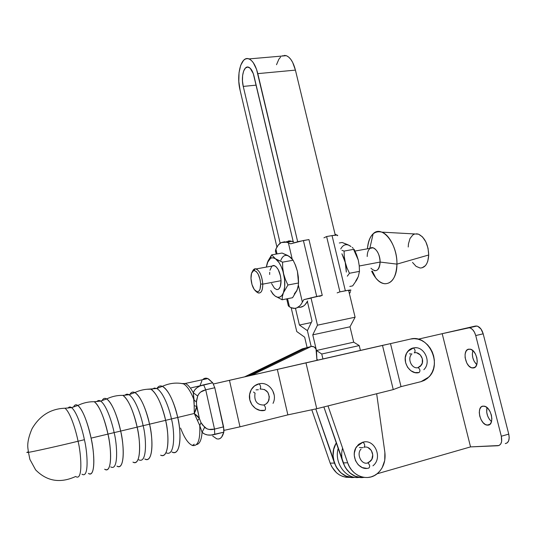 <?xml version="1.0" encoding="UTF-8"?>
<svg xmlns="http://www.w3.org/2000/svg" width="536" height="536" viewBox="0 0 536 536"><rect width="100%" height="100%" fill="white"/><g stroke="black" fill="none" stroke-linecap="round" stroke-linejoin="round"><path stroke-width="0.8" d="M364.989 441.838L362.973 442.193C364.869 444.063 365.204 445.764 363.984 447.299C365.204 445.764 364.869 444.063 362.973 442.193L356.675 446.589C349.713 455.64 358.805 471.513 368.929 468.002C370.175 466.488 369.827 464.779 367.884 462.876L367.884 462.876C369.827 464.779 370.175 466.488 368.929 468.002M368.004 447.587L371.287 450.394L372.741 454.769L371.877 459.252L368.969 462.34M364.212 447.238C370.503 445.409 375.589 455.473 370.986 460.645L367.703 462.856M284.589 55.369L286.72 55.844L288.83 57.211L290.834 59.416L292.649 62.384L295.423 70.116L257.796 73.633L297.674 241.729L256.583 69.439L253.314 62.732L251.391 60.481L249.381 59.081L247.364 58.585L245.414 59.007L243.605 60.307L240.691 65.285L239.023 72.722L238.822 81.492L240.108 90.316C236.081 74.598 241.22 55.416 248.985 58.913C252.791 60.635 255.726 65.539 257.796 73.633L295.423 70.116C293.346 62.163 290.304 57.352 286.304 55.684L282.519 55.791M311.141 346.43L307.409 330.638L299.403 325.037L307.409 330.638L311.141 346.43L307.409 330.638L312.006 321.01L307.383 301.5L312.006 321.01L307.409 330.638L311.141 346.43M350.443 477.301C341.037 477.79 334.283 473.074 330.189 463.151L311.798 409.779L330.189 463.151L334.444 463.064C338.578 473.08 345.392 477.837 354.872 477.328L351.69 477.429L346.068 476.082L340.99 472.899L336.903 468.163L334.189 462.293L333.097 455.821L333.714 449.342L335.978 443.446C327.114 457.778 339.59 480.122 354.872 477.328L350.437 477.301L347.006 476.45L343.75 474.903L340.769 472.712L336.032 466.688L315.778 408.928L334.444 463.064L330.189 463.151L331.764 466.742L336.461 472.719L339.422 474.896L342.658 476.43L346.062 477.268L349.519 477.388M304.662 337.191L307.095 347.509L304.662 337.191L296.756 331.536L304.662 337.191M311.275 322.545L299.403 325.037L311.275 322.545M243.257 86.417L280.154 243.23L243.257 86.417C240.785 76.762 243.967 65.091 248.664 67.228C250.995 68.28 252.784 71.275 254.044 76.219L293.226 241.696L253.314 73.68L250.178 68.219L247.726 67.034L245.434 68.038L243.632 71.053L242.6 75.596L242.466 80.983L243.257 86.417L256.161 85.144L243.257 86.417M295.463 308.28L299.403 325.037L295.463 308.28M276.516 64.715L278.874 59.188L280.589 57.084M295.423 70.116L335.281 235.17L295.423 70.116M348.574 290.217L355.093 317.212L350.001 326.813L353.7 342.176L359.234 345.573L360.406 350.417L359.234 345.573L321.754 354.021L316.468 350.49L312.769 334.839L317.473 325.178L310.96 297.741L317.473 325.178L355.093 317.212L350.001 326.813L312.769 334.839L317.473 325.178L355.093 317.212L348.574 290.217M240.108 90.316L276.918 247.049L240.108 90.316M291.162 307.718L296.756 331.536L291.162 307.718M316.89 359.334L317.975 360.085L316.89 359.334M322.927 358.953L321.754 354.021L316.468 350.49L353.7 342.176L359.234 345.573L321.754 354.021L322.927 358.953M342.605 448.156C338.176 462.796 350.611 479.753 363.964 477.388C354.33 477.931 347.402 473.094 343.181 462.876L347.663 462.782L349.298 466.501L351.482 469.838L354.142 472.685L357.19 474.936L360.527 476.524L364.024 477.395L367.575 477.522L371.059 476.906L374.356 475.566L377.364 473.556L379.984 470.943L382.128 467.814L384.734 460.444L384.875 452.404L376.667 393.739L384.875 452.404C385.813 461.014 383.394 467.988 377.625 473.342C368.138 482.025 351.991 476.471 347.663 462.782L343.181 462.876L323.865 406.945L344.795 466.561L346.966 469.871L349.606 472.692L352.634 474.923L355.938 476.497L359.415 477.362L362.946 477.489M353.7 342.176L316.468 350.49L312.769 334.839L350.001 326.813L353.7 342.176M347.663 462.782L328.005 405.906L347.663 462.782M362.758 442.173L358.731 444.31L355.777 448.103L354.35 452.967L354.289 455.58L355.495 460.645L358.283 464.859L362.222 467.573L366.691 468.37M372.935 465.818L373.116 465.657C383.026 457.818 374.577 438.562 362.959 442.193L357.747 445.255M359.401 447.527L362.999 447.661L359.401 447.527M91.08 438.133C94.102 449.624 96.152 478.226 88.4 473.382C94.175 477.904 95.783 459.821 91.08 438.133L107.964 434.1L91.08 438.133C89.231 428.646 83.696 410.02 77.834 405.464C82.691 409.832 87.107 420.72 91.08 438.133M75.683 476.477C83.261 481.884 81.083 452.893 78.055 441.242C76.192 431.641 70.638 412.62 64.977 408.224C50.766 408.727 39.798 415.534 32.08 428.646C28.576 436.753 27.202 443.406 27.946 448.599L28.468 452.324L27.638 452.424L28.468 452.324C31.57 452.056 62.223 445.188 78.055 441.242C62.223 445.188 31.57 452.056 28.468 452.324L29.889 459.392L35.617 469.871C46.913 481.341 60.273 483.546 75.683 476.477C83.261 481.884 81.083 452.893 78.055 441.242L84.393 439.708C87.348 451.004 89.425 479.117 81.941 474.166C89.425 479.117 87.348 451.004 84.393 439.708C82.584 430.388 77.177 412.017 71.543 407.615C70.136 406.623 68.983 406.797 68.072 408.13C68.983 406.797 70.136 406.623 71.543 407.615C77.177 412.017 82.584 430.388 84.393 439.708L78.055 441.242C76.192 431.641 70.638 412.62 64.977 408.224L71.543 407.615L77.834 405.464C75.991 404.204 74.564 404.747 73.553 407.099C74.564 404.74 75.991 404.198 77.834 405.464C83.147 402.871 88.628 401.625 94.282 401.725L100.627 401.089C99.113 400.158 97.84 400.345 96.815 401.658C97.84 400.345 99.113 400.158 100.627 401.089C106.744 405.317 112.319 423.413 114.121 432.612L120.667 431.071C123.776 442.435 125.424 470.916 116.935 466.092C123.24 470.595 125.417 452.572 120.667 431.071L114.121 432.612C112.319 423.413 106.744 405.317 100.627 401.089L106.704 398.938C113.069 403.186 118.825 421.665 120.667 431.071L137.136 427.138L120.667 431.071C116.627 413.779 111.97 403.072 106.704 398.938C104.721 397.786 103.167 398.389 102.028 400.734C103.167 398.382 104.728 397.786 106.704 398.938C111.937 396.419 117.337 395.233 122.905 395.38L129.015 394.724C127.401 393.839 126.027 394.04 124.895 395.334C126.027 394.04 127.401 393.839 129.015 394.724C135.601 398.777 141.337 416.599 143.125 425.685L149.537 424.177C152.733 435.42 153.986 463.781 144.787 458.977C151.601 463.466 154.334 445.496 149.537 424.177L143.125 425.685C141.337 416.599 135.601 398.777 129.015 394.724L134.871 392.566C141.725 396.519 147.702 414.857 149.537 424.177L165.611 420.338L149.537 424.177C145.43 407.012 140.539 396.473 134.871 392.566C132.774 391.528 131.092 392.178 129.833 394.516C131.099 392.171 132.781 391.521 134.871 392.566C140.043 390.121 145.377 388.995 150.864 389.183L146.77 389.283L156.746 388.506L154.361 388.037L152.331 389.156L154.361 388.037L156.746 388.506C163.768 392.399 169.651 409.953 171.433 418.931L177.711 417.45C180.987 428.572 181.858 456.819 171.982 452.029C179.285 456.505 182.555 438.589 177.711 417.45L171.433 418.931C169.651 409.953 163.768 392.399 156.746 388.506L162.368 386.356C169.691 390.014 175.888 408.218 177.711 417.45L194.287 413.484L177.711 417.45C173.537 400.399 168.425 390.034 162.368 386.356C160.157 385.418 158.368 386.114 156.994 388.446C158.375 386.108 160.17 385.411 162.368 386.356C169.329 383.16 176.384 382.322 183.533 383.836L180.21 383.287M110.697 466.896C118.845 471.6 117.143 443.741 114.121 432.612L107.964 434.1C106.115 424.653 100.44 406.06 94.282 401.725C99.381 405.933 103.944 416.727 107.964 434.1L114.121 432.612C117.143 443.741 118.845 471.6 110.697 466.896M138.777 459.794C147.554 464.256 146.207 436.652 143.125 425.685L137.136 427.138C135.306 417.839 129.524 399.668 122.905 395.38C128.365 399.514 133.116 410.1 137.136 427.138L143.125 425.685C146.207 436.652 147.554 464.256 138.777 459.794M166.207 452.86C175.58 457.087 174.569 429.738 171.433 418.931L165.611 420.338C163.788 411.186 157.912 393.424 150.864 389.183C156.666 393.257 161.584 403.642 165.611 420.338L171.433 418.931C174.569 429.738 175.58 457.087 166.207 452.86M260.081 389.062C261.045 387.454 260.737 385.712 259.156 383.836L258.875 383.81C254.191 385.103 251.17 388.292 249.816 393.384C247.331 402.764 256.349 412.8 264.958 410.295C265.93 408.707 265.615 406.958 264 405.048L264 405.048C265.615 406.958 265.93 408.707 264.958 410.295L260.114 410.409L255.531 408.479L251.92 404.794L249.83 399.916L249.595 394.603L251.237 389.672L254.5 385.887L259.156 383.836C260.737 385.712 261.045 387.454 260.081 389.062C266.714 389.042 269.682 392.613 269.012 399.769C268.114 402.529 266.359 404.285 263.745 405.015M104.661 469.208C110.751 473.777 112.701 455.721 107.964 434.1C111.039 445.537 112.855 474.112 104.661 469.208M132.955 462.106C139.467 466.313 141.879 448.364 137.136 427.138C140.258 438.361 141.739 466.534 132.955 462.106M160.612 455.165C167.513 459.024 170.347 441.188 165.611 420.338C168.766 431.366 169.939 459.131 160.612 455.165M27.638 452.424C26.304 452.612 26.552 452.418 28.388 451.841C26.552 452.418 26.304 452.612 27.638 452.424M194.253 444.203L192.417 445.483C197.918 446.522 200.37 439.875 199.761 425.544L194.287 413.484L194.086 399.997C190.575 391.066 186.93 385.612 183.158 383.649M414.261 352.849C415.561 351.254 415.273 349.633 413.41 347.985L413.055 347.978C410.449 348.621 408.399 350.182 406.898 352.661C401.31 361.184 410.02 375.327 419.118 372.533C420.438 370.959 420.144 369.331 418.234 367.656L418.234 367.656C420.144 369.331 420.438 370.959 419.118 372.533L414.898 372.574L410.844 370.731L407.581 367.274L405.618 362.738L405.256 357.827L406.549 353.298L409.29 349.841L413.41 347.985C415.273 349.633 415.561 351.254 414.261 352.849M414.288 352.842C419.916 351.227 425.041 360.092 421.397 365.117L417.913 367.642M416.117 347.79L415.139 347.743M416.794 352.849L420.271 354.906L422.335 358.752L422.301 363.1L420.17 366.503M416.653 367.797L416.137 367.776M207.787 378.577L183.533 383.836C187.198 386.014 190.715 391.401 194.086 399.997L196.41 401.987L194.086 399.997L193.268 392.714L197.704 396.05C199.017 392.794 201.69 390.717 205.724 389.819L214.795 387.742L223.579 426.85L214.514 429.095L205.724 389.819L203.653 384.828C198.24 386.047 194.776 388.674 193.268 392.714L194.186 405.625L196.719 406.482L194.186 405.625L194.287 413.484L196.719 406.482L196.41 401.987L197.704 396.05L198.896 393.833L200.678 392.044L205.724 389.819L214.514 429.095L209.027 429.423L206.682 428.673L202.648 425.128L201 422.629L199.392 418.509L196.719 406.482L195.948 409.846L194.287 413.484L197.302 415.936L199.392 418.509L196.464 404.171L196.551 400.425L197.704 396.05L193.268 392.714C190.561 387.689 187.922 384.62 185.342 383.508L182.012 383.542L185.523 383.582C188.049 384.768 190.628 387.809 193.268 392.714L194.729 389.953L196.98 387.709L199.975 386.007L212.698 382.771L207.787 378.577C205.777 377.773 204.062 378.161 202.628 379.736L204.886 378.282L206.668 378.242L208.598 378.979L212.698 382.771L214.795 387.742L223.988 429.805L223.8 432.19L221.636 437.108L220.162 438.455L218.48 439.011M216.638 438.776L212.671 436.016M191.198 387.816L199.988 385.82L201.925 380.667M180.585 428.07C184.371 438.059 188.384 443.888 192.612 445.543C197.992 446.334 200.37 439.667 199.761 425.544L202.065 432.291C201.536 439.795 199.72 443.888 196.625 444.565M216.289 438.649C219.78 439.909 222.286 437.758 223.8 432.19L210.963 435.078L207.506 434.957L204.558 434.039L202.065 432.291C201.516 439.949 199.647 444.049 196.451 444.592M205.724 389.819L214.795 387.742L212.698 382.771L203.653 384.828L205.724 389.819M214.748 434.455L223.8 432.19L223.579 426.85L214.514 429.095L214.748 434.455L214.514 429.095C210.494 430.133 207.211 429.524 204.651 427.259L202.065 432.291C205.107 435.111 209.335 435.835 214.748 434.455M202.065 432.291L204.651 427.259L201 422.629L199.761 425.544L202.065 432.291M199.761 425.544L201 422.629L199.392 418.509L197.496 420.532L199.761 425.544M199.392 418.509L194.287 413.484L197.496 420.532L199.392 418.509M411.97 354.001L409.544 353.84L411.97 354.001M410.516 339.06C428.264 333.988 442.729 363.911 428.867 377.029L421.028 381.645L424.438 380.359L427.514 378.302L430.12 375.568L432.17 372.259L433.584 368.5L434.321 364.44L434.348 360.232L433.658 356.031L432.297 351.998L430.301 348.279L427.748 345.023L424.74 342.343L421.383 340.34L417.799 339.1L414.134 338.665L410.516 339.06L390.503 343.623L401.029 386.637L421.028 381.645L401.029 386.637L390.503 343.623L382.483 345.385L393.257 389.592L401.029 386.637L393.257 389.592L382.483 345.385L305.969 362.818L316.756 408.72L393.257 389.592L316.756 408.72L305.969 362.818L277.326 369.405L287.865 414.871L316.756 408.72L287.865 414.871L277.326 369.405L229.455 380.312L239.987 426.817L287.865 414.871L239.987 426.817L229.455 380.312L213.469 383.977L410.516 339.06M223.994 430.381L239.987 426.817L223.994 430.381M273.863 394.188L273.038 391.662M264.402 389.458L267.879 392.399L269.347 396.895L268.315 401.444L266.372 403.742M256.034 389.866L258.345 389.732L256.034 389.866M255.163 393.25L253.515 392.03L255.163 393.25M276.328 289.48C279.397 289.969 280.971 287.041 281.058 280.697L262.774 284.14C262.734 290.525 261.226 293.467 258.245 292.951L256.67 291.932M255.779 291.182L257.159 292.355C260.744 294.244 262.613 291.504 262.774 284.14L260.657 283.993C260.523 290.432 258.901 292.824 255.779 291.182C253.032 288.623 251.438 284.382 250.982 278.452L252 284.569L254.285 289.567L257.092 291.798L258.788 291.303L260.034 289.259L260.657 283.993L260.141 279.812L258.164 274.137L256.349 271.618L254.453 270.566L253.575 270.653L251.565 273.233L250.982 278.452C250.922 273.675 251.94 271.042 254.03 270.559C257.602 271.477 259.813 275.96 260.657 283.993L262.774 284.14C261.803 274.935 259.27 269.809 255.17 268.771L252.483 271.457C253.361 269.266 254.607 268.422 256.221 268.918C259.88 271.089 262.064 276.161 262.774 284.14L281.058 280.697L280.268 286.686L278.774 289.018L277.815 289.534M374.349 270.693C377.867 271.049 379.79 268.174 380.111 262.064L359.261 265.99L380.111 262.064C379.113 270.754 376.058 272.817 370.945 268.255M396.935 264.127L380.111 262.064L396.935 264.127C396.218 277.146 392.158 283.685 384.741 283.752C379.656 282.921 375.287 278.74 371.642 271.216L375.729 277.909C384.647 289.822 397.116 282.505 396.935 264.127L428.72 254.982L396.935 264.127C397.578 243.666 381.927 224.457 373.13 233.803C369.847 236.959 367.957 241.957 367.441 248.811C368.882 235.887 373.666 230.326 381.786 232.128C389.786 234.748 397.23 250.238 396.935 264.127M420.177 268.013C425.316 267.819 428.163 263.478 428.72 254.982L427.808 261.112L426.783 263.618L425.443 265.628L422.02 267.859M336.889 235.103L335.054 234.205L336.889 235.103M275.544 250.272L275.906 249.093C277.286 245.89 279.068 243.713 281.239 242.553L286.948 242.178L290.646 243.82L288.361 242.768L292.174 258.935L288.361 242.768L284.656 241.77L281.239 242.553L278.271 245.053L275.906 249.093L275.444 251.471L275.544 250.272M298.579 281.842L297.42 271.31L295.256 264.697M294.277 293.963L297.105 290.11L292.582 297.708L282.15 299.765L275.156 296.086L277.574 297.232L279.859 297.051L281.856 295.53L283.417 292.757L282.398 296.395L282.15 299.765L292.582 297.708L297.105 290.11L298.19 286.459L298.519 282.988L287.933 285.005L283.417 292.757L284.71 286.666L284.549 279.115L282.954 271.31L281.212 266.586L279.068 262.64L275.45 258.761L273.018 257.776L270.76 258.151L268.034 261.126L266.352 267.082L268.154 260.771L271.645 254.875L282.077 253.046L271.645 254.875L275.45 258.761L282.559 262.151L293.145 260.241L290.438 257.267L287.624 255.438L282.077 253.046L289.139 256.329L293.145 260.241L295.624 265.622L297.42 271.31L298.351 277.119L298.519 282.988L287.933 285.005L285.42 279.544L283.631 273.863L282.707 267.98L282.559 262.151L293.145 260.241L295.624 265.622L297.42 271.31L295.041 264.208M275.156 296.086L272.878 294.016L270.807 290.693L272.878 294.016L275.156 296.086L282.15 299.765L282.398 296.395L283.417 292.757L287.933 285.005L285.42 279.544L283.631 273.863C285.273 281.413 285.199 287.711 283.417 292.757C281.42 297.346 278.666 298.458 275.156 296.086L273.514 294.586L270.734 290.552L272.764 293.695L275.156 296.086M269.662 274.492L269.695 272.295M269.943 270.291L271.846 266.171M272.791 265.601L273.836 265.494L276.06 266.667L278.191 269.514L280.482 275.946L281.058 280.697C280.388 272.784 278.171 267.759 274.412 265.628L271.966 266.07M276.764 289.587L274.546 288.335L271.564 283.551M291.564 258.52L289.139 256.329C285.521 254.258 282.753 255.578 280.844 260.282M298.512 283.263L297.42 271.31L298.351 277.119L298.519 282.988L298.19 286.459L297.105 290.11L298.344 285.045M266.439 266.379L267.357 262.694L266.439 266.379M268.154 260.771L267.357 262.694L270.566 258.252L271.538 257.863L273.621 257.896L275.45 258.761L271.645 254.875L268.154 260.771M276.951 259.672L275.45 258.761C279.022 261.394 281.748 266.425 283.631 273.863L282.707 267.98L282.559 262.151L276.951 259.672M287.551 298.699L289.46 306.84L291.309 307.778L294.921 308.354L296.643 307.972L299.785 305.895L301.158 304.207L302.378 302.116L298.385 285.206L302.378 302.116L303.845 299.624L316.709 296.482L303.396 240.523L290.646 243.82L298.358 241.569L308.95 239.572L303.396 240.523L316.709 296.482L322.257 295.376L308.95 239.572L322.257 295.376L303.845 299.624L302.378 302.116C299.698 307.249 296.24 309.218 292.006 308.019L289.46 306.84L287.551 298.699M297.849 287.765L296.361 291.638M288.113 241.053L289.909 240.878L293.688 241.917L292.167 241.287L286.412 241.676M298.157 307.229C302.029 307.818 305.198 305.728 307.664 300.951L305.024 304.81L303.476 306.096L300.06 307.316M277.038 253.93L275.906 249.093L277.038 253.93M288.663 306.21L289.46 306.84L288.663 306.21M275.444 251.471L275.678 251.907L275.571 251.444M310.17 298.364L303.845 299.624L310.17 298.364M319.563 296.361L322.257 295.376M350.51 291.463L350.035 292.596L350.51 291.463M345.358 290.793C349.693 289.956 351.482 289.795 350.738 290.304L348.695 290.713L350.946 290.144L349.137 290.137L339.925 291.872L345.358 290.793L332.045 235.606L345.358 290.793M337.546 235.74C338.223 234.949 336.387 234.902 332.045 235.606L336.702 235.11L337.653 235.291L337.539 235.746M349.405 293.648L350.035 292.596L349.405 293.648M326.612 236.537L332.045 235.606L326.612 236.537L339.925 291.872L326.612 236.537L323.932 237.83M337.151 292.87L339.925 291.872M341.981 250.339L344.085 251.083L341.981 250.339M355.623 281.233L358.296 276.569L359.462 271.37L349.459 273.273L347.321 276.174L349.459 273.273L347.006 267.966L344.273 259.102L341.908 253.783L345.244 262.446L344.3 256.737L344.085 251.083L354.088 249.28L356.507 254.513L358.276 260.034L359.227 265.675L359.462 271.37L358.296 276.569L356.561 280.261L352.668 285.882L349.8 286.452L352.668 285.882L356.561 280.261L358.229 276.63M358.283 260.047L359.227 265.675L359.462 271.37L349.459 273.273L347.006 267.966L345.244 262.446L346.33 272.067L345.921 265.916L344.3 256.737L344.085 251.083L354.088 249.28L356.507 254.513L358.276 260.034L353.606 249.408M350.913 246.513L347.944 244.744L342.162 242.486L349.566 245.589C345.888 243.719 342.946 244.845 340.742 248.959M353.224 248.322L352.192 247.384L353.224 248.322M350.986 246.473L349.566 245.589L350.986 246.473M349.566 245.589L348.212 244.979M356.688 279.913L357.532 278.398M342.162 242.486L339.301 242.989L342.162 242.486M408.238 247.002L408.459 243.867L410.02 238.48L412.854 234.935L414.63 234.031M416.552 233.783L418.562 234.192L422.509 236.919L425.839 241.843L428.03 248.195L428.72 254.982C428.224 244.396 424.82 237.455 418.502 234.165L414.864 233.964M420.083 268L416.103 266.359L412.506 262.412M367.2 256.51C367.247 252.851 368.105 250.225 369.766 248.63M370.162 248.322C374.135 245.12 380.332 253.555 380.111 262.064C379.622 254.479 377.25 249.722 372.996 247.806L370.162 248.322M287.886 255.679L290.74 257.635M311.436 346.37C314.31 346.316 315.999 347.871 316.508 351.04L316.937 360.319L316.032 349.083L314.103 346.906L311.436 346.37L251.652 375.254L311.436 346.37M248.081 376.071L306.324 347.784L310.404 346.698L306.324 347.784L248.081 376.071M307.349 347.462L306.324 347.784L307.349 347.462M244.57 376.868L302.311 348.856L306.324 347.784L302.311 348.856L244.57 376.868M486.983 407.568C485.991 412.934 487.499 417.624 491.492 421.644L489.361 419.273L487.639 415.956L486.708 412.285L486.983 407.568M487.921 425.149L487.057 425.115C479.867 424.458 476.115 406.362 483.11 406.107L485.516 406.603L487.941 408.479L490.005 411.467L491.385 415.099L491.867 418.81L491.371 422.033L489.984 424.257L487.921 425.149L485.509 424.592L483.11 422.676L481.094 419.708L479.747 416.13L479.271 412.479L479.733 409.296L481.08 407.058L482.025 406.409L484.108 406.141C491.318 406.784 495.016 425.162 487.921 425.149L489.214 424.787L487.921 425.149M472.873 350.604C471.633 355.904 472.926 360.587 476.752 364.661L474.125 361.244L472.799 357.767L472.323 354.128L472.873 350.604M473.462 367.957L472.216 367.944C465.342 367.187 462.126 349.948 468.705 349.144L471.05 349.438L473.415 351.127L475.432 353.961L476.792 357.505L477.268 361.217L476.805 364.507L475.459 366.872L473.462 367.957L471.111 367.596L468.772 365.874L466.796 363.046L465.121 357.713L465.101 354.195L465.992 351.328L467.653 349.539L470.079 349.144C476.98 349.894 480.129 367.401 473.462 367.957L473.992 367.823M343.161 462.836L345.68 468.069L349.834 472.886L354.986 476.129L360.688 477.496M377.049 473.811L470.541 446.897L442.193 333.687L418.16 339.188L442.193 333.687L470.541 446.897L377.049 473.811M468.015 327.751L442.193 333.687L469.476 327.731C472.35 328.555 474.434 331.154 475.733 335.549L501.307 436.244L508.744 434.106L509.2 437.657L508.698 440.713L507.324 442.796L505.294 443.594C508.657 442.883 509.81 439.721 508.744 434.106L483.184 333.807L508.744 434.106L501.307 436.244L475.733 335.549L474.44 332.173L472.511 329.513L470.246 327.958L468.008 327.751L475.419 326.055L477.677 326.257L480.98 329.01L483.184 333.807L475.733 335.549L483.184 333.807C481.884 329.432 479.787 326.846 476.893 326.035L475.419 326.055M497.904 445.744L470.541 446.897L498.976 445.523L500.698 444.056L501.642 441.43L501.307 436.244C502.373 441.878 501.24 445.041 497.904 445.744M338.196 448.451C333.848 462.943 346.156 479.673 359.381 477.355C346.156 479.673 333.848 462.943 338.196 448.451M335.978 443.446L336.454 443.413L335.978 443.446M361.063 449.061C356.018 454.005 361.559 465.342 367.877 462.876L370.322 461.355M248.985 58.913L286.304 55.684M254.942 393.806C254.124 401.283 257.139 405.028 263.993 405.042L266.814 403.487L268.677 400.7M273.025 403.353C277.99 393.819 268.891 381.17 259.149 383.83C254.935 384.895 251.967 387.595 250.232 391.923M411.166 354.805C407.514 359.053 411.675 369.291 418.221 367.649L420.814 365.874M423.835 369.693C432.036 361.954 423.775 345.184 413.39 347.978L407.822 351.328M375.729 277.909L372.346 271.082M271.337 255.317L270.566 258.252M288.321 305.795L286.693 298.867M276.187 254.077L275.45 250.949M292.167 241.287L286.948 242.178M381.786 232.128L418.502 234.165M373.13 233.803L369.82 248.382M372.996 247.806L354.986 251.062M255.17 268.771L254.03 270.559M274.412 265.628L256.221 268.918M489.917 424.318L487.057 425.115M475.07 367.234L472.216 367.944M469.476 327.731L476.893 326.035"/></g></svg>
